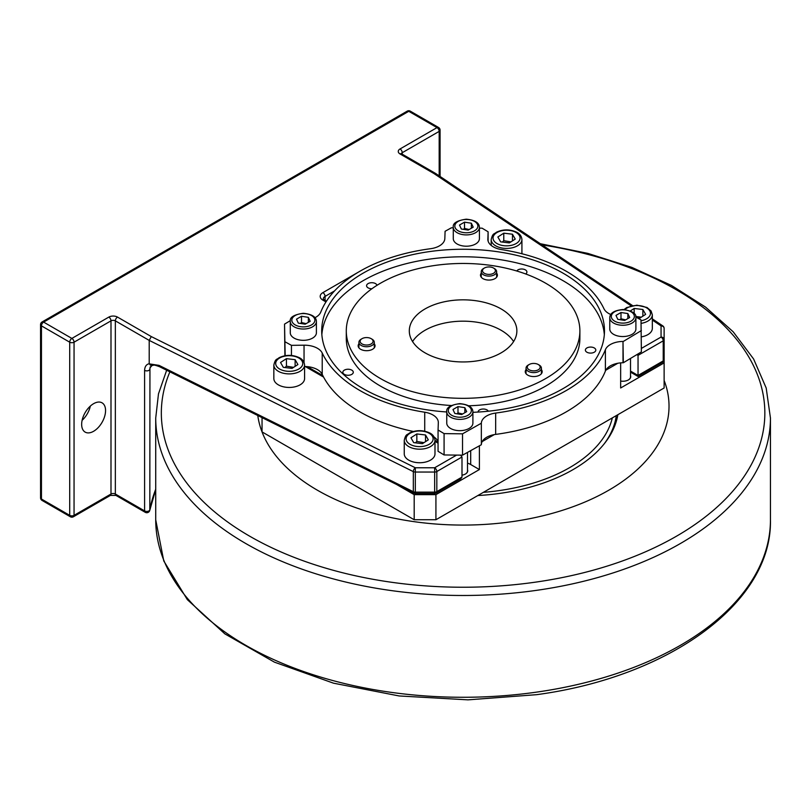<?xml version="1.0" encoding="UTF-8"?>
<svg xmlns="http://www.w3.org/2000/svg" width="811" height="811" viewBox="0 0 811 811"><rect width="100%" height="100%" fill="white"/><g stroke="black" fill="none" stroke-linecap="round" stroke-linejoin="round"><path stroke-width="1.22" d="M467.511 463.122A15.368 8.87 0 0 1 470.694 464.531L479.392 469.549L435.923 494.649L414.188 494.649L396.559 484.471M461.996 475.185A7.887 4.552 0 0 0 465.402 474.019A7.887 4.552 0 0 0 467.511 469.772M467.511 452.396L467.511 470.968A7.684 4.44 180 0 1 465.332 474.07M630.512 358.432L630.512 376.862A7.684 4.44 180 0 1 628.332 379.953M620.658 381.069A7.887 4.552 0 0 0 628.413 379.913A7.887 4.552 0 0 0 630.512 375.655M664.128 350.342L664.128 362.892L620.658 387.982L620.658 362.882M479.392 445.817L479.392 469.549M308.778 366.825L308.778 367.495M664.128 362.892L664.128 387.982L435.923 519.739L435.923 494.649M617.86 363.247L605.787 370.221A18.44 10.644 0 0 1 617.86 363.247A18.44 10.644 180 0 1 623 362.76L623 341.431A18.44 10.644 -0 0 0 605.401 349.703L605.401 371.032A146 84.293 180 0 1 495.663 434.392L495.663 413.063A18.44 10.644 -0 0 0 481.339 423.22L481.339 444.55A18.44 10.644 180 0 1 482.18 441.579L494.264 434.615A18.44 10.644 0 0 0 482.18 441.579M414.188 494.649L414.188 519.739L435.923 519.739M414.188 519.739L262.044 431.908L262.044 417.635M425.522 434.98L428.309 439.846L422.399 443.668L413.711 442.634L410.934 437.768L416.834 433.946L425.522 434.98L425.522 441.65M434.99 453.866A15.368 8.87 180 0 1 422.065 462.625A15.368 8.87 180 0 1 405.024 456.644A15.368 8.87 180 0 1 404.253 453.866L404.253 440.312A15.368 8.87 0 0 0 405.024 443.1A15.368 8.87 0 0 0 424.437 448.736A15.368 8.87 0 0 0 434.99 440.312L434.99 453.866M423.991 442.644L416.834 441.468L415.374 442.826M416.834 441.468L416.834 433.946M641.126 323.376A15.368 8.87 0 0 0 641.785 323.254A15.368 8.87 0 0 0 652.328 314.83L652.328 328.384A15.368 8.87 180 0 1 641.379 336.879M521.919 239.549C521.544 236.153 519.78 233.7 516.617 232.189C509.845 229.118 503.094 229.138 496.373 232.26C494.163 234.379 492.824 232.696 491.182 239.549A15.368 8.87 0 0 0 491.963 242.327A15.368 8.87 0 0 0 511.376 247.973A15.368 8.87 0 0 0 521.919 239.549L521.919 253.093A15.368 8.87 180 0 1 521.878 253.742M304.581 378.575A15.368 8.87 180 0 1 291.656 387.334A15.368 8.87 180 0 1 274.625 381.363A15.368 8.87 180 0 1 273.844 378.575L273.844 365.021A15.368 8.87 0 0 0 274.625 367.809A15.368 8.87 0 0 0 294.038 373.445A15.368 8.87 0 0 0 304.581 365.021L304.581 378.575M630.309 310.968L634.172 308.464L642.859 309.498L645.647 314.364L639.737 318.186L637.365 317.902M634.172 313.593L634.172 308.464M641.329 317.162L635.753 316.503M642.859 316.168L642.859 309.498M295.123 359.689L297.901 364.555L292.001 368.387L283.313 367.342L280.525 362.476L286.435 358.655L295.123 359.689L295.123 366.359M293.582 367.353L286.435 366.187L284.965 367.535M286.435 366.187L286.435 358.655M512.461 234.217L515.238 239.083L509.338 242.905L500.651 241.86L497.863 236.994L503.773 233.173L512.461 234.217L512.461 240.877M510.92 241.881L503.773 240.705L502.303 242.063M503.773 240.705L503.773 233.173M664.128 339.566A3.072 1.774 180 0 1 663.226 340.823L663.226 360.905A3.072 1.774 0 0 0 664.128 359.648L664.128 328.414A3.072 2.514 180 0 0 661.056 325.9L661.056 337.062A3.072 2.514 -0 0 1 664.128 339.566M638.044 353.91L638.044 376.476L638.044 375.442L663.226 360.905A3.072 1.774 60 0 1 662.587 362.304A3.072 3.072 0 0 0 664.128 359.648M641.379 348.416L661.056 337.062A3.072 1.774 60 0 1 663.226 340.823L638.044 355.36L636.807 354.65M652.328 318.855L662.759 325.86A3.072 3.072 0 0 1 664.128 328.414L664.128 348.497M662.759 325.86A3.072 1.906 123.9 0 0 661.056 325.9L652.328 320.051M151.292 336.585L149.204 340.397L413.326 471.627A3.072 1.632 116.4 0 1 415.323 467.775L415.323 472.053A3.072 1.774 180 0 1 413.326 471.627L413.326 491.709A3.072 1.774 0 0 0 415.323 492.135L415.323 493.433L434.645 493.433L434.645 492.135A3.072 1.774 0 0 0 436.825 491.618L436.825 471.536A3.072 1.774 180 0 1 434.645 472.053L434.645 467.775L415.323 467.775L151.292 336.585L117.514 317.091A6.143 3.548 0 0 0 108.826 317.091L71.875 338.42A3.072 1.774 120 0 0 69.705 342.191A3.072 1.774 0 0 0 74.054 342.191A3.072 1.774 -120 0 0 71.875 338.42L43.622 322.109A3.072 1.774 -120 0 0 42.091 321.957A3.072 3.072 0 0 0 40.55 324.623A3.072 1.774 0 0 0 41.452 325.87A3.072 1.774 -60 0 1 43.622 322.109L408.754 111.31A3.072 1.774 -60 0 1 410.285 111.148A3.072 3.072 0 0 0 407.213 111.148A3.072 1.774 60 0 1 408.754 111.31L437.007 127.621A3.072 1.774 60 0 1 439.177 131.382A3.072 1.774 0 0 0 440.079 130.125A3.072 3.072 0 0 0 438.538 127.469A3.072 1.774 120 0 0 437.007 127.621L400.056 148.95A6.143 3.548 0 0 0 400.056 153.968L433.834 173.463L435.487 173.382L632.529 305.575M413.955 493.108L159.686 366.775A3.072 1.632 116.4 0 1 159.047 365.376L413.326 491.709A3.072 1.632 116.4 0 0 413.955 493.108A3.072 3.072 0 0 0 415.323 493.433M434.645 493.433A3.072 3.072 0 0 0 436.186 493.017L460.729 478.855L461.996 477.081L461.996 456.998L436.825 471.536A3.072 1.774 -120 0 0 434.645 467.775L456.613 455.093M436.186 493.017A3.072 1.774 -120 0 0 436.825 491.618L461.996 477.081M461.996 456.998L460.567 455.143M41.452 499.039A3.072 1.774 180 0 1 40.55 497.782A3.072 3.072 0 0 0 42.091 500.448A3.072 1.774 -60 0 1 41.452 499.039L41.452 325.87L69.705 342.191L69.705 515.35A3.072 1.774 120 0 0 70.344 516.759A3.072 3.072 0 0 0 73.416 516.759A3.072 1.774 -120 0 0 74.054 515.35A3.072 1.774 180 0 1 69.705 515.35L41.452 499.039M149.792 510.21L149.792 510.21A3.072 2.494 -169.5 0 0 149.822 509.835A3.072 1.774 180 0 1 147.784 511.325A3.072 1.774 180 0 1 144.591 510.9A3.072 1.774 120 0 0 145.23 512.309A3.072 3.072 0 0 0 149.792 510.21L155.722 489.611M152.275 365.406L150.471 365.214L149.204 363.733C146.335 364.332 144.794 366.542 144.591 370.363L144.591 510.9L115.344 494.021A3.072 1.774 0 0 0 110.995 494.021L74.054 515.35L74.054 342.191L110.995 320.852A3.072 1.774 180 0 1 115.344 320.852L149.204 340.397L149.204 363.733M155.722 489.226A315.043 181.887 0 0 0 149.822 509.835L149.944 367.9M81.658 424.376A16.909 9.762 -60 0 1 89.038 407.365A16.909 9.762 -60 0 1 102.064 402.834A16.909 9.762 -60 0 1 105.562 410.579A16.909 9.762 -60 0 1 98.182 427.59A16.909 9.762 -60 0 1 85.155 432.111A16.909 9.762 -60 0 1 81.658 424.376M82.114 420.321A16.909 9.762 120 0 0 90.325 406.098M490.229 267.022A6.458 3.731 180 0 1 493.504 268.035A6.458 3.731 180 0 1 493.504 273.307A6.458 3.731 180 0 1 484.38 273.307A6.458 3.731 180 0 1 484.38 268.035A6.458 3.731 180 0 1 490.229 267.022M484.38 268.035L483.508 268.532A7.684 4.44 -0 0 0 481.258 271.675A7.684 4.44 -0 0 0 487.401 276.014A7.684 4.44 -0 0 0 496.626 271.675A7.684 4.44 -0 0 0 494.375 268.532L493.504 268.035M513.606 341.563A53.79 31.051 0 0 0 501.117 330.27A53.79 31.051 0 0 0 412.566 341.563M501.117 308.93A53.79 31.051 180 0 1 516.871 330.888A53.79 31.051 180 0 1 463.091 361.949A53.79 31.051 180 0 1 409.302 330.888A53.79 31.051 180 0 1 442.502 302.199A53.79 31.051 180 0 1 501.117 308.93M496.626 273.155A8.455 4.876 180 0 1 497.396 275.182A8.455 4.876 180 0 1 488.942 280.069A8.455 4.876 180 0 1 480.487 275.182A8.455 4.876 180 0 1 481.258 273.155M374.287 343.783A8.455 4.876 180 0 1 375.047 345.821A8.455 4.876 180 0 1 366.602 350.697A8.455 4.876 180 0 1 358.148 345.821A8.455 4.876 180 0 1 358.432 344.553A8.455 4.876 180 0 1 358.918 343.783M541.403 369.644A8.455 4.876 180 0 1 542.174 371.671A8.455 4.876 180 0 1 535.909 376.385A8.455 4.876 180 0 1 525.264 371.671A8.455 4.876 180 0 1 526.035 369.644M284.904 355.745L284.539 324.126L285.168 355.705M453.288 227.83L451.362 227.81L445.087 231.287L444.833 238.566A18.44 10.644 -0 0 1 430.509 248.724A146 84.293 0 0 0 320.771 312.083A18.44 10.644 -0 0 1 314.982 317.699M304.581 366.521A18.44 10.644 180 0 1 322.22 374.368L322.22 353.038A18.44 10.644 0 0 0 304.044 345.192L304.044 362.446M487.857 239.509L488.11 231.794L482.089 228.175L479.413 228.144M610.774 314.506A18.44 10.644 0 0 1 603.952 308.748A146 84.293 -0 0 0 501.441 249.565A18.44 10.644 -0 0 1 487.847 239.286A18.44 10.644 -0 0 1 487.857 239.073M462.523 433.834L462.523 455.164L444.083 454.951L444.083 433.611L462.523 433.834L481.339 423.22M494.264 434.615A18.44 10.644 180 0 1 495.663 434.392M322.22 353.038A146 84.293 -0 0 0 424.731 412.221L424.731 431.188M413.346 431.472A146 84.293 180 0 1 322.22 374.368M434.128 437.068A18.44 10.644 180 0 1 438.062 442.046M444.083 433.611L438.062 429.992L438.325 422.713A18.44 10.644 -0 0 0 438.325 422.501A18.44 10.644 -0 0 0 424.731 412.221M623 341.431L623.324 362.76L641.379 351.903L641.004 319.919L635.854 317.071M495.663 413.063A146 84.293 0 0 0 605.401 349.703M605.401 371.032A18.44 10.644 180 0 1 605.787 370.221M291.443 355.471L291.443 345.344L304.044 345.192M291.443 345.344L285.168 341.867M284.539 324.126L290.348 320.629M488.11 231.794L488.11 241.08M438.062 429.992L438.062 451.321L444.083 454.951M481.339 444.55L481.339 423.403M462.523 455.164L481.339 444.732M545.671 283.211A116.794 67.435 0 0 0 418.395 268.593A116.794 67.435 0 0 0 346.287 330.888A116.794 67.435 0 0 0 463.091 398.323A116.794 67.435 0 0 0 579.885 330.888A116.794 67.435 0 0 0 545.671 283.211M641.379 330.564L623.324 341.431M316.402 332.774A13.067 7.542 180 0 1 305.048 340.255A13.067 7.542 180 0 1 290.723 334.73A13.067 7.542 180 0 1 290.277 332.774L290.277 321.48A13.067 7.542 0 0 0 290.723 323.437A13.067 7.542 0 0 0 306.72 328.769A13.067 7.542 0 0 0 316.402 321.48L316.402 332.774M479.413 238.667A13.067 7.542 180 0 1 468.048 246.138A13.067 7.542 180 0 1 453.734 240.614A13.067 7.542 180 0 1 453.288 238.667L453.288 227.374A13.067 7.542 0 0 0 453.734 229.32A13.067 7.542 0 0 0 469.731 234.653A13.067 7.542 0 0 0 479.413 227.374L479.413 238.667M472.894 423.119A13.067 7.542 180 0 1 461.53 430.6A13.067 7.542 180 0 1 447.206 425.076A13.067 7.542 180 0 1 446.76 423.119L446.76 411.826A13.067 7.542 0 0 0 447.206 413.782A13.067 7.542 0 0 0 463.213 419.115A13.067 7.542 0 0 0 472.894 411.826L472.894 423.119M632.063 334.345A13.067 7.542 180 0 1 617.83 335.977A13.067 7.542 180 0 1 609.771 329.013L609.771 317.719A13.067 7.542 -0 0 0 613.592 323.052A13.067 7.542 -0 0 0 632.063 323.052A13.067 7.542 -0 0 0 635.895 317.719L635.895 329.013A13.067 7.542 180 0 1 632.063 334.345M446.76 411.978A141.388 81.627 180 0 1 321.703 330.888A141.388 81.627 180 0 1 408.977 255.475A141.388 81.627 180 0 1 563.067 273.175A141.388 81.627 180 0 1 604.479 330.888A141.388 81.627 180 0 1 472.894 412.323M321.845 334.659A141.388 81.627 180 0 1 412.008 262.308A141.388 81.627 180 0 1 563.067 280.697A141.388 81.627 180 0 1 604.327 334.659M345.689 369.573A5.221 3.021 180 0 1 353.292 372.259A5.221 3.021 180 0 1 348.061 375.27A5.221 3.021 180 0 1 342.84 372.259A5.221 3.021 180 0 1 345.689 369.573M478.054 412.059A5.221 3.021 180 0 1 478.054 412.039A5.221 3.021 180 0 1 482.565 409.048A5.221 3.021 180 0 1 488.313 411.218M589.769 353.059A5.221 3.021 180 0 1 585.37 350.078A5.221 3.021 180 0 1 590.59 347.067A5.221 3.021 180 0 1 595.811 350.078A5.221 3.021 180 0 1 589.769 353.059M516.769 271.006A5.221 3.021 180 0 1 522.578 269.039A5.221 3.021 180 0 1 526.917 272.009A5.221 3.021 180 0 1 526.349 273.388A5.221 3.021 180 0 1 525.68 273.966M371.925 288.736A5.221 3.021 180 0 1 366.582 285.725A5.221 3.021 180 0 1 369.806 282.938A5.221 3.021 180 0 1 375.503 283.586A5.221 3.021 180 0 1 376.983 285.33M346.287 330.888L346.287 338.42A116.794 67.435 0 0 0 451.413 405.52M468.717 405.774A116.794 67.435 0 0 0 579.885 338.42L579.885 330.888M538.555 369.623A6.458 3.731 180 0 1 529.299 369.867A6.458 3.731 180 0 1 529.157 364.524A6.458 3.731 180 0 1 538.291 364.524A6.458 3.731 180 0 1 538.555 369.623M529.157 364.524L528.285 365.021A7.684 4.44 0 0 0 527.971 365.214A7.684 4.44 0 0 0 526.035 368.164A7.684 4.44 0 0 0 530.992 372.31A7.684 4.44 0 0 0 539.477 371.103A7.684 4.44 0 0 0 541.403 368.164A7.684 4.44 0 0 0 539.153 365.021L538.291 364.524M360.479 342.485A6.458 3.731 180 0 1 362.03 338.663A6.458 3.731 180 0 1 371.164 338.663A6.458 3.731 180 0 1 369.988 344.472A6.458 3.731 180 0 1 360.479 342.485M362.03 338.663L361.169 339.17A7.684 4.44 -0 0 0 358.918 342.303A7.684 4.44 -0 0 0 359.314 343.712A7.684 4.44 -0 0 0 367.829 346.682A7.684 4.44 -0 0 0 374.287 342.303A7.684 4.44 -0 0 0 373.891 340.904A7.684 4.44 -0 0 0 372.036 339.17L371.164 338.663M625.605 319.879L620.993 318.774L619.928 319.686M617.81 319.362L615.975 315.398L620.993 312.509L627.846 313.563L629.691 317.527L624.673 320.426L617.81 319.362M620.993 318.774L620.993 312.509M627.846 318.581L627.846 313.563M462.594 413.995L457.992 412.89L456.917 413.792M461.662 414.533L454.809 413.468L452.974 409.514L457.992 406.615L464.845 407.669L466.68 411.633L461.662 414.533M464.845 412.698L464.845 407.669M457.992 412.89L457.992 406.615M469.113 229.533L464.51 228.428L463.446 229.341M468.18 230.081L461.327 229.016L459.492 225.052L464.51 222.163L471.363 223.218L473.208 227.181L468.18 230.081M471.363 228.236L471.363 223.218M464.51 228.428L464.51 222.163M306.112 323.65L301.51 322.545L300.435 323.447M305.179 324.187L298.326 323.123L296.491 319.169L301.51 316.27L308.362 317.334L310.197 321.288L305.179 324.187M308.362 322.352L308.362 317.334M301.51 322.545L301.51 316.27M612.325 417.898A150.613 86.949 180 0 1 483.376 492.338M604.175 443.87A153.684 88.723 0 0 0 616.299 415.597M664.128 380.41A205.933 118.893 180 0 1 510.241 521.919A205.933 118.893 180 0 1 263.23 434.858A205.933 118.893 180 0 1 257.786 415.526M477.861 495.531A155.459 89.747 0 0 0 604.996 442.826A155.459 89.747 0 0 0 617.84 414.705M470.694 464.531L470.694 450.632M423.859 446.222A13.523 7.806 180 0 1 406.777 441.255A13.523 7.806 180 0 1 415.374 431.391A13.523 7.806 180 0 1 432.456 436.359A13.523 7.806 180 0 1 423.859 446.222M433.834 173.463L631.181 305.869M305.301 366.531L323.589 377.085M434.99 441.407L438.062 443.181M358.127 272.303A9.225 5.322 0 0 0 357.681 272.547L322.9 292.619A9.225 5.322 0 0 0 322.9 300.151L325.981 301.925M625.038 309.64A13.523 7.806 180 0 1 638.125 305.544A13.523 7.806 180 0 1 649.804 310.877A13.523 7.806 180 0 1 641.197 320.74A13.523 7.806 180 0 1 641.035 320.771M293.46 370.931A13.523 7.806 180 0 1 276.379 365.964A13.523 7.806 180 0 1 284.975 356.1A13.523 7.806 180 0 1 302.057 361.067A13.523 7.806 180 0 1 293.46 370.931M510.798 245.449A13.523 7.806 180 0 1 493.717 240.492A13.523 7.806 180 0 1 502.313 230.628A13.523 7.806 180 0 1 519.395 235.585A13.523 7.806 180 0 1 510.798 245.449M434.645 492.135L415.323 492.135L415.323 472.053L434.645 472.053L434.645 492.135M322.9 292.619A3.072 1.774 60 0 1 325.079 296.39L334.558 290.916M322.9 300.151A3.072 1.774 -60 0 1 324.441 299.999L323.275 298.894A6.143 3.548 180 0 1 325.079 296.39L325.079 300.364M638.044 375.442L630.512 371.093M401.333 153.968L401.597 153.816A3.072 1.774 120 0 0 400.056 153.968M401.374 153.674A3.072 1.774 180 0 1 402.236 152.711L439.177 131.382L439.177 175.865M400.056 148.95A3.072 1.774 60 0 1 402.236 152.711L402.236 154.181M150.319 366.754A315.043 181.887 180 0 0 149.822 369.299A3.072 1.774 180 0 1 147.784 370.779A3.072 1.774 180 0 1 144.591 370.363M73.416 516.759L110.367 495.43A3.072 1.774 -120 0 0 110.995 494.021L110.995 320.852A3.072 1.774 -120 0 0 108.826 317.091M117.514 317.091A3.072 1.774 120 0 0 115.344 320.852L115.344 494.021A3.072 1.774 120 0 0 115.983 495.43L110.367 495.43M159.047 365.376L149.234 363.855M630.978 321.166A11.526 6.65 180 0 1 614.677 321.166A11.526 6.65 180 0 1 614.677 311.759A11.526 6.65 180 0 1 630.978 311.759A11.526 6.65 180 0 1 630.978 321.166M470.958 408.845A11.526 6.65 180 0 1 462.807 416.996A11.526 6.65 180 0 1 448.696 412.292A11.526 6.65 180 0 1 456.846 404.142A11.526 6.65 180 0 1 470.958 408.845M477.476 224.394A11.526 6.65 180 0 1 469.326 232.544A11.526 6.65 180 0 1 455.214 227.84A11.526 6.65 180 0 1 463.365 219.69A11.526 6.65 180 0 1 477.476 224.394M314.475 318.5A11.526 6.65 180 0 1 306.325 326.651A11.526 6.65 180 0 1 292.213 321.947A11.526 6.65 180 0 1 300.364 313.796A11.526 6.65 180 0 1 314.475 318.5M542.062 244.881A301.753 174.213 180 0 1 755.933 371.002A301.753 174.213 180 0 1 535.868 582.095A301.753 174.213 180 0 1 170.249 455.052A301.753 174.213 180 0 1 169.884 371.844M155.722 418.03A307.359 177.457 0 0 0 164.795 460.83A307.359 177.457 0 0 0 537.227 590.246A307.359 177.457 0 0 0 770.45 418.03L770.45 519.821A307.359 177.457 180 0 1 537.227 692.036A307.359 177.457 180 0 1 164.795 562.621A307.359 177.457 180 0 1 155.722 519.821L155.722 418.03L158.48 393.872L166.65 370.242M404.253 440.312C405.885 433.459 407.234 435.152 409.433 433.023C416.155 429.911 422.906 429.891 429.678 432.952C432.841 434.463 434.615 436.916 434.99 440.312M624.004 309.559L626.771 307.541L636.878 305.179L647.016 307.481L651.101 310.988L652.328 314.83M273.844 365.021C275.487 358.178 276.825 359.861 279.035 357.732C285.756 354.62 292.497 354.6 299.279 357.671C302.442 359.182 304.206 361.635 304.581 365.021M491.182 239.549L491.182 245.398M326.468 301.165L324.441 299.999M662.587 362.304L638.044 376.476L630.512 372.127M438.062 442.137L434.99 440.363M322.819 375.605L307.308 366.653M401.597 153.816L435.406 173.341M42.091 500.448L70.344 516.759M42.091 321.957L407.213 111.148M40.55 497.782L40.55 324.623M145.23 512.309L115.983 495.43M410.285 111.148L438.538 127.469M152.032 365.477L149.944 367.92M152.174 365.437C154.08 365.548 152.356 363.987 159.686 366.775M440.079 176.463L440.079 130.125M496.626 277.22L496.626 271.675M481.258 277.22L481.258 271.675M541.403 373.709L541.403 368.164M526.035 373.709L526.035 368.164M374.287 347.848L374.287 342.303M358.918 347.848L358.918 342.303M635.895 317.719C636.635 313.604 632.296 310.877 622.899 309.528C614.251 310.4 609.882 313.127 609.771 317.719M446.76 411.826C446.03 407.71 450.358 404.983 459.756 403.635C468.403 404.507 472.783 407.234 472.894 411.826M453.288 227.374C452.548 223.258 456.877 220.531 466.274 219.183C474.922 220.055 479.301 222.782 479.413 227.374M290.277 321.48C289.537 317.365 293.876 314.638 303.273 313.289C311.921 314.161 316.3 316.898 316.402 321.48M540.319 243.716L587.762 253.367L631.86 267.397L671.478 285.452L705.55 307.095L733.185 331.8L753.612 358.999L766.192 388.023L770.45 418.03M770.45 519.821C772.285 602.34 669.754 676.85 536.618 694.672L467.988 699.852L399.124 695.95L333.493 683.176L274.432 662.151L224.88 633.878L187.341 599.643L163.781 560.979L155.722 519.821"/></g></svg>
